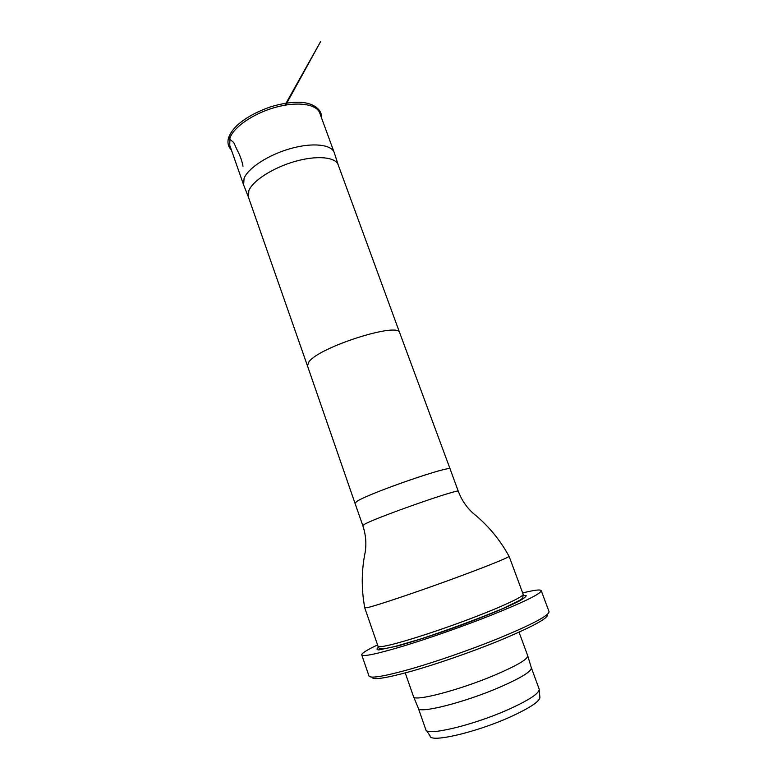 <?xml version="1.0" encoding="UTF-8"?>
<svg xmlns="http://www.w3.org/2000/svg" width="777" height="777" viewBox="0 0 777 777"><rect width="100%" height="100%" fill="white"/><g stroke="black" fill="none" stroke-linecap="round" stroke-linejoin="round"><path stroke-width="1.17" d="M338.209 164.899L334.227 152.564C331.439 144.386 312.461 142.317 290.355 148.63C268.259 154.866 247.912 168.191 244.056 178.428L243.648 184.994L248.397 197.057M243.648 184.994L229.739 145.231L229.934 138.121C233.488 127.137 253.496 113.355 275.505 107.313C297.513 101.195 316.657 104.04 319.735 113.015L334.227 152.564M338.316 165.229L338.18 164.821C335.518 156.964 316.783 155.167 294.891 161.461C272.999 167.686 252.758 180.73 248.834 190.637L248.514 197.377M508.984 556.186L509.061 556.332C508.848 557.556 482.983 567.929 448.174 580.574C413.403 593.21 378.253 604.982 368.317 607.41L364.792 607.818M539.199 690.122L539.83 696.59C540.918 700.718 530.701 707.662 509.188 717.433C474.533 732.954 429.496 743.045 430.079 735.887L426.456 730.487M539.073 688.82L539.16 689.034C539.733 693.181 529.118 700.164 507.332 709.964C471.94 725.66 425.951 736.353 425.796 729.622L425.738 729.399M527.748 655.905L531.342 667.744C531.721 671.367 520.998 677.942 499.193 687.46C463.801 702.748 418.201 714.102 418.327 708.206L413.587 696.775M527.68 655.681L527.709 655.739C527.981 659.1 517.084 665.53 495.007 675.019C459.158 690.267 413.218 702.126 413.51 696.619L413.5 696.571M547.367 614.354C549.213 617.802 532.566 626.825 497.416 641.433C469.92 652.583 435.761 664.393 410.8 671.406C385.227 678.389 372.319 680.293 372.047 677.126M522.659 592.948C534.158 590.083 540.345 589.306 541.219 590.627L549.038 611.567C549.32 615.403 532.167 624.475 497.562 638.781C469.998 649.931 435.858 661.79 410.421 669.075C384.333 676.359 370.532 678.68 368.997 676.029L361.742 654.885C361.587 653.311 366.851 649.99 377.554 644.9M541.219 590.627C541.21 593.657 523.892 602.107 489.257 615.976C461.703 626.835 427.709 638.723 402.476 646.357C376.631 654.03 363.053 656.876 361.742 654.885M230.963 135.713C226.175 137.422 231.352 140.346 233.731 142.521L236.936 149.563C239.938 155.041 241.948 160.586 242.997 166.191M321.493 117.822C322.329 109.819 313.723 102.671 299.242 102.234C290.549 102.185 281.148 103.671 271.056 106.692C256.391 111.781 244.978 118.094 236.839 125.641C232.809 129.642 230.079 133.615 228.671 137.548L230.963 135.703M338.18 164.821L399.718 332.867C399.281 321.523 318.813 347.076 308.857 361.936L307.469 365.88L248.368 196.979M399.718 332.847L450.155 469.075C452.36 464.442 369.842 492.9 357.129 501.233L354.963 503.166L307.469 365.88M450.155 469.075L458.304 491.336C461.004 487.83 378.263 516.734 365.093 523.951L362.791 525.534L354.963 503.166M364.772 607.925L378.01 646.211C378.185 646.726 379.477 646.833 381.876 646.542C392.404 645.347 428.826 634.158 464.054 621.076C499.32 607.993 524.407 596.406 523.144 594.24L509.071 556.254M522.552 595.347L526.155 595.58C526.282 596.59 523.776 598.513 518.667 601.34C506.342 607.672 481.216 617.977 453.36 628.01C431.876 635.605 413.393 641.569 397.931 645.901L378.749 649.931C376.359 649.727 376.495 648.649 379.157 646.687M228.671 137.548C227.156 142.434 228.079 146.6 231.42 150.058M284.936 105.177L320.648 41.531L285.732 105.041M362.791 525.534C365.705 534.255 366.54 542.977 365.287 551.689L365.287 551.689C361.402 570.405 361.247 589.17 364.821 607.983M458.304 491.336C461.587 499.922 466.482 507.187 472.979 513.131L472.979 513.131C487.869 525.126 499.893 539.529 509.061 556.332M418.327 708.206L425.796 729.622M531.342 667.744L539.16 689.034M405.254 672.931L413.51 696.619M519.046 632.187L527.709 655.739M378.01 646.211L379.263 648.552L383.712 648.853L394.745 646.561L420.289 639.121C450.194 629.195 477.709 619.016 502.826 608.585L519.842 600.262L522.746 598.173L523.144 594.24"/></g></svg>
